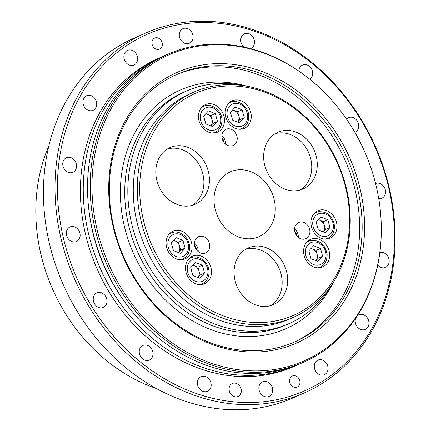 <?xml version="1.0" encoding="UTF-8"?>
<svg xmlns="http://www.w3.org/2000/svg" width="431" height="431" viewBox="0 0 431 431"><rect width="100%" height="100%" fill="white"/><g stroke="black" fill="none" stroke-linecap="round" stroke-linejoin="round"><path stroke-width="0.65" d="M332.888 283.059A127.113 106.236 -113.9 0 1 289.206 323.557L286.119 324.926A127.113 106.236 -113.9 0 1 262.377 331.708A127.113 106.236 -113.9 0 1 132.204 237.95A127.113 106.236 -113.9 0 1 183.191 92.466L186.278 91.097A127.113 106.236 -113.9 0 1 210.021 84.314A127.113 106.236 -113.9 0 1 245.627 85.974M289.206 323.557A127.113 106.236 -113.9 0 1 265.464 330.34A127.113 106.236 -113.9 0 1 135.296 236.581A127.113 106.236 -113.9 0 1 186.278 91.097M203.868 66.773A146.163 122.156 -113.9 0 1 353.544 174.577A146.163 122.156 -113.9 0 1 294.917 341.858A146.163 122.156 -113.9 0 1 267.619 349.654A146.163 122.156 -113.9 0 1 117.943 241.85A146.163 122.156 -113.9 0 1 176.565 74.568A146.163 122.156 -113.9 0 1 203.868 66.773M175.325 75.129A146.163 122.156 -113.9 0 1 201.379 67.877A146.163 122.156 -113.9 0 1 350.796 174.911A146.163 122.156 -113.9 0 1 293.667 342.403M333.912 281.427A130.528 109.091 -113.9 0 1 261.719 335.63A130.528 109.091 -113.9 0 1 124.015 224.826A130.528 109.091 -113.9 0 1 204.784 83A130.528 109.091 -113.9 0 1 247.523 86.313M293.597 317.254L289.594 319.026A123.131 102.907 -113.9 0 1 266.595 325.594A123.131 102.907 -113.9 0 1 140.506 234.776A123.131 102.907 -113.9 0 1 189.893 93.856L193.896 92.083A123.131 102.907 -113.9 0 1 216.895 85.516A123.131 102.907 -113.9 0 1 342.984 176.333A123.131 102.907 -113.9 0 1 293.597 317.254A123.131 102.907 -113.9 0 1 270.598 323.821A123.131 102.907 -113.9 0 1 144.509 233.004A123.131 102.907 -113.9 0 1 193.896 92.083M381.295 231.081L381.29 231.619A168.305 140.662 -113.9 0 1 303.882 362.11A168.305 140.662 -113.9 0 1 272.446 371.086A168.305 140.662 -113.9 0 1 100.094 246.947A168.305 140.662 -113.9 0 1 167.6 54.317A168.305 140.662 -113.9 0 1 199.036 45.341A168.305 140.662 -113.9 0 1 316.246 84.718L316.645 85.074A167.282 139.806 -113.9 0 1 381.295 231.081A167.282 139.806 -113.9 0 1 273.114 369.701A167.282 139.806 -113.9 0 1 96.636 227.692A167.282 139.806 -113.9 0 1 200.151 45.939A167.282 139.806 -113.9 0 1 316.645 85.074M204.369 64.666A147.93 123.638 -113.9 0 1 360.435 190.243A147.93 123.638 -113.9 0 1 268.896 350.974A147.93 123.638 -113.9 0 1 112.83 225.397A147.93 123.638 -113.9 0 1 204.369 64.666M303.882 362.11L301.215 363.29A168.305 140.662 -113.9 0 1 269.779 372.265A168.305 140.662 -113.9 0 1 97.428 248.127A168.305 140.662 -113.9 0 1 164.933 55.502L167.6 54.317M218.172 86.836A121.359 101.425 -113.9 0 1 346.201 189.855A121.359 101.425 -113.9 0 1 271.104 321.715A121.359 101.425 -113.9 0 1 143.076 218.695A121.359 101.425 -113.9 0 1 218.172 86.836M236.91 169.986A35.434 29.615 -113.9 0 1 273.195 196.121A35.434 29.615 -113.9 0 1 258.983 236.673A35.434 29.615 -113.9 0 1 252.367 238.564A35.434 29.615 -113.9 0 1 216.082 212.429A35.434 29.615 -113.9 0 1 230.294 171.877A35.434 29.615 -113.9 0 1 236.91 169.986M267.624 306.285A31.005 25.914 66.1 0 0 273.416 304.631A31.005 25.914 66.1 0 0 285.855 269.149A31.005 25.914 66.1 0 0 254.101 246.279A31.005 25.914 66.1 0 0 248.315 247.933A31.005 25.914 66.1 0 0 235.876 283.415A31.005 25.914 66.1 0 0 267.624 306.285M297.212 190.621A31.005 25.914 66.1 0 0 303.004 188.967A31.005 25.914 66.1 0 0 315.438 153.479A31.005 25.914 66.1 0 0 283.69 130.615A31.005 25.914 66.1 0 0 277.898 132.269A31.005 25.914 66.1 0 0 265.464 167.751A31.005 25.914 66.1 0 0 297.212 190.621M189.36 205.932A31.005 25.914 66.1 0 0 195.146 204.278A31.005 25.914 66.1 0 0 207.586 168.79A31.005 25.914 66.1 0 0 175.837 145.926A31.005 25.914 66.1 0 0 170.046 147.58A31.005 25.914 66.1 0 0 157.606 183.062A31.005 25.914 66.1 0 0 189.36 205.932M198.863 120.168A15.058 12.585 66.1 0 0 217.563 132.15A15.058 12.585 66.1 0 0 224.066 116.591A15.058 12.585 66.1 0 0 205.366 104.609A15.058 12.585 66.1 0 0 198.863 120.168M225.639 116.37A15.058 12.585 66.1 0 0 244.334 128.346A15.058 12.585 66.1 0 0 250.842 112.787A15.058 12.585 66.1 0 0 232.142 100.811A15.058 12.585 66.1 0 0 225.639 116.37M231.501 145.985A8.857 7.402 66.1 0 0 233.155 145.511A8.857 7.402 66.1 0 0 236.711 135.372A8.857 7.402 66.1 0 0 227.638 128.842A8.857 7.402 66.1 0 0 225.984 129.311A8.857 7.402 66.1 0 0 222.428 139.45A8.857 7.402 66.1 0 0 231.501 145.985M311.354 226.27A15.058 12.585 66.1 0 0 330.054 238.251A15.058 12.585 66.1 0 0 336.557 222.692A15.058 12.585 66.1 0 0 317.862 210.711A15.058 12.585 66.1 0 0 311.354 226.27M304.011 254.985A15.058 12.585 66.1 0 0 322.706 266.967A15.058 12.585 66.1 0 0 329.214 251.408A15.058 12.585 66.1 0 0 310.514 239.426A15.058 12.585 66.1 0 0 304.011 254.985M185.89 271.751A15.058 12.585 66.1 0 0 204.59 283.733A15.058 12.585 66.1 0 0 211.093 268.174A15.058 12.585 66.1 0 0 192.393 256.197A15.058 12.585 66.1 0 0 185.89 271.751M166.458 246.839A15.058 12.585 66.1 0 0 185.158 258.821A15.058 12.585 66.1 0 0 191.666 243.262A15.058 12.585 66.1 0 0 172.966 231.28A15.058 12.585 66.1 0 0 166.458 246.839M204.03 253.39A8.857 7.402 66.1 0 0 205.684 252.916A8.857 7.402 66.1 0 0 209.234 242.777A8.857 7.402 66.1 0 0 200.162 236.242A8.857 7.402 66.1 0 0 198.508 236.716A8.857 7.402 66.1 0 0 194.957 246.855A8.857 7.402 66.1 0 0 204.03 253.39M304.178 239.173A8.857 7.402 66.1 0 0 305.832 238.699A8.857 7.402 66.1 0 0 309.388 228.559A8.857 7.402 66.1 0 0 300.315 222.024A8.857 7.402 66.1 0 0 298.661 222.498A8.857 7.402 66.1 0 0 295.111 232.638A8.857 7.402 66.1 0 0 304.178 239.173M270.576 305.66A31.005 25.914 66.1 0 0 279.73 269.887A31.005 25.914 66.1 0 0 248.59 248.719A31.005 25.914 66.1 0 0 245.643 249.344M300.159 189.996A31.005 25.914 66.1 0 0 309.318 154.223A31.005 25.914 66.1 0 0 278.178 133.055A31.005 25.914 66.1 0 0 275.226 133.68M192.307 205.307A31.005 25.914 66.1 0 0 201.46 169.534A31.005 25.914 66.1 0 0 170.32 148.366A31.005 25.914 66.1 0 0 167.373 148.991M225.655 144.186A8.857 7.402 66.1 0 0 221.922 135.76M222.062 138.006A7.085 5.921 -113.9 0 1 224.082 142.569M198.179 251.591A8.857 7.402 66.1 0 0 194.451 243.165M194.591 245.411A7.085 5.921 -113.9 0 1 196.611 249.975M298.333 237.368A8.857 7.402 66.1 0 0 294.599 228.947M294.745 231.194A7.085 5.921 -113.9 0 1 296.765 235.757M156.367 388.53A167.422 139.924 -113.9 0 1 48.881 145.78M304.685 392.754L293.123 397.872A196.655 164.351 -113.9 0 1 256.391 408.362A196.655 164.351 -113.9 0 1 55.012 263.319A196.655 164.351 -113.9 0 1 133.885 38.246L145.452 33.128A196.655 164.351 -113.9 0 1 182.184 22.638A196.655 164.351 -113.9 0 1 383.563 167.681A196.655 164.351 -113.9 0 1 304.685 392.754A196.655 164.351 -113.9 0 1 267.953 403.244A196.655 164.351 -113.9 0 1 66.573 258.196A196.655 164.351 -113.9 0 1 145.452 33.128M299.071 364.217A168.305 140.662 -113.9 0 1 296.948 365.181A168.305 140.662 -113.9 0 1 265.507 374.156A168.305 140.662 -113.9 0 1 93.155 250.018A168.305 140.662 -113.9 0 1 160.661 57.393A168.305 140.662 -113.9 0 1 162.805 56.466M131.191 310.352A162.993 136.223 -113.9 0 1 89.842 216.971M268.459 401.132A194.882 162.875 -113.9 0 1 62.867 235.698A194.882 162.875 -113.9 0 1 183.455 23.958A194.882 162.875 -113.9 0 1 389.048 189.392A194.882 162.875 -113.9 0 1 268.459 401.132M152.1 44.296A6.023 5.032 66.1 0 0 159.578 49.086A6.023 5.032 66.1 0 0 162.18 42.863A6.023 5.032 66.1 0 0 154.702 38.073A6.023 5.032 66.1 0 0 152.1 44.296M289.734 382.227A6.023 5.032 66.1 0 0 297.212 387.022A6.023 5.032 66.1 0 0 299.814 380.799A6.023 5.032 66.1 0 0 292.337 376.004A6.023 5.032 66.1 0 0 289.734 382.227M229.27 390.809A7.085 5.921 66.1 0 0 238.074 396.45A7.085 5.921 66.1 0 0 241.134 389.128A7.085 5.921 66.1 0 0 232.336 383.488A7.085 5.921 66.1 0 0 229.27 390.809M314.49 368.343A7.973 6.664 66.1 0 0 324.392 374.684A7.973 6.664 66.1 0 0 327.835 366.447A7.973 6.664 66.1 0 0 317.938 360.106A7.973 6.664 66.1 0 0 314.49 368.343M355.677 318.272A7.973 6.664 66.1 0 0 355.408 323.029A7.973 6.664 66.1 0 0 365.31 329.37A7.973 6.664 66.1 0 0 368.753 321.133A7.973 6.664 66.1 0 0 358.856 314.792A7.973 6.664 66.1 0 0 357.304 315.815M377.728 265.205A7.973 6.664 66.1 0 0 385.503 267.382A7.973 6.664 66.1 0 0 388.945 259.15A7.973 6.664 66.1 0 0 379.862 252.518M378.714 198.578A7.973 6.664 66.1 0 0 381.898 198.158A7.973 6.664 66.1 0 0 385.341 189.92A7.973 6.664 66.1 0 0 375.573 183.52M354.864 132.306A7.973 6.664 66.1 0 0 355.042 132.231A7.973 6.664 66.1 0 0 358.49 123.993A7.973 6.664 66.1 0 0 348.587 117.652A7.973 6.664 66.1 0 0 346.572 119.15M309.787 79.234A7.973 6.664 66.1 0 0 312.475 71.406A7.973 6.664 66.1 0 0 302.573 65.059A7.973 6.664 66.1 0 0 298.909 71.104M250.395 48.574A7.973 6.664 66.1 0 0 250.858 48.396A7.973 6.664 66.1 0 0 254.306 40.158A7.973 6.664 66.1 0 0 244.404 33.817A7.973 6.664 66.1 0 0 240.961 42.049A7.973 6.664 66.1 0 0 243.914 47.038M179.49 36.904A7.973 6.664 66.1 0 0 189.392 43.251A7.973 6.664 66.1 0 0 192.835 35.013A7.973 6.664 66.1 0 0 182.933 28.667A7.973 6.664 66.1 0 0 179.49 36.904M124.08 58.643A7.973 6.664 66.1 0 0 133.982 64.989A7.973 6.664 66.1 0 0 137.424 56.752A7.973 6.664 66.1 0 0 127.522 50.405A7.973 6.664 66.1 0 0 124.08 58.643M83.161 103.957A7.973 6.664 66.1 0 0 93.064 110.298A7.973 6.664 66.1 0 0 96.506 102.061A7.973 6.664 66.1 0 0 86.609 95.72A7.973 6.664 66.1 0 0 83.161 103.957M62.969 165.946A7.973 6.664 66.1 0 0 72.871 172.287A7.973 6.664 66.1 0 0 76.314 164.049A7.973 6.664 66.1 0 0 66.412 157.708A7.973 6.664 66.1 0 0 62.969 165.946M66.573 235.17A7.973 6.664 66.1 0 0 76.476 241.516A7.973 6.664 66.1 0 0 79.918 233.279A7.973 6.664 66.1 0 0 70.021 226.938A7.973 6.664 66.1 0 0 66.573 235.17M93.43 301.097A7.973 6.664 66.1 0 0 103.327 307.443A7.973 6.664 66.1 0 0 106.769 299.206A7.973 6.664 66.1 0 0 96.873 292.864A7.973 6.664 66.1 0 0 93.43 301.097M139.445 353.689A7.973 6.664 66.1 0 0 149.341 360.03A7.973 6.664 66.1 0 0 152.784 351.793A7.973 6.664 66.1 0 0 142.887 345.452A7.973 6.664 66.1 0 0 139.445 353.689M197.613 384.937A7.973 6.664 66.1 0 0 207.51 391.278A7.973 6.664 66.1 0 0 210.958 383.04A7.973 6.664 66.1 0 0 201.056 376.699A7.973 6.664 66.1 0 0 197.613 384.937M259.079 390.082A7.973 6.664 66.1 0 0 268.982 396.423A7.973 6.664 66.1 0 0 272.424 388.186A7.973 6.664 66.1 0 0 262.527 381.844A7.973 6.664 66.1 0 0 259.079 390.082M296.948 365.181L294.098 366.442A168.305 140.662 -113.9 0 1 262.662 375.417A168.305 140.662 -113.9 0 1 90.311 251.278A168.305 140.662 -113.9 0 1 157.816 58.654L160.661 57.393M239.825 119.629L238.736 115.707A7.085 5.921 66.1 0 0 237.012 112.475A7.085 5.921 66.1 0 0 234.189 110.438L237.648 111.78L238.736 115.707A7.085 5.921 -113.9 0 1 237.578 122.065L239.825 119.629L244.269 117.663L239.523 122.824L232.605 120.13L230.429 112.281L235.175 107.125L242.093 109.813L244.269 117.663M232.67 109.846L234.189 110.438A7.085 5.921 66.1 0 0 232.487 110.045M227.913 104.167A14.175 11.847 -113.9 0 1 230.499 102.503C236.678 98.694 248.509 105.746 248.752 115.858C248.665 122.361 246.403 126.547 241.974 128.422A14.175 11.847 -113.9 0 1 239.006 129.219M237.648 111.78L242.093 109.813M213.049 123.433L211.96 119.506A7.085 5.921 66.1 0 0 210.236 116.273A7.085 5.921 66.1 0 0 207.413 114.237L210.872 115.583L211.96 119.506A7.085 5.921 -113.9 0 1 210.802 125.868L213.049 123.433L217.493 121.461L212.752 126.622L205.829 123.934L203.653 116.084L208.399 110.923L215.317 113.612L217.493 121.461M205.894 113.649L207.413 114.237A7.085 5.921 66.1 0 0 205.711 113.849M201.137 107.971A14.175 11.847 -113.9 0 1 203.723 106.306C209.902 102.497 221.739 109.549 221.976 119.662C221.89 126.159 219.627 130.351 215.198 132.225A14.175 11.847 -113.9 0 1 212.23 133.023M210.872 115.583L215.317 113.612M317.108 254.322A7.085 5.921 66.1 0 0 312.561 249.053L316.02 250.4L318.197 258.25L315.955 260.685A7.085 5.921 66.1 0 0 317.108 254.322M311.042 248.466L312.561 249.053A7.085 5.921 66.1 0 0 310.859 248.665M306.285 242.788A14.175 11.847 -113.9 0 1 308.871 241.123L310.972 240.444C319.921 240.008 325.303 244.7 327.129 254.527C327.048 260.954 324.791 265.13 320.346 267.042A14.175 11.847 -113.9 0 1 317.378 267.84M308.871 241.123A14.175 11.847 -113.9 0 1 310.843 240.487M313.547 245.74L320.465 248.428L322.641 256.278L317.895 261.439L310.977 258.751L308.801 250.901L313.547 245.74M316.02 250.4L320.465 248.428M318.197 258.25L322.641 256.278M178.402 252.539A7.085 5.921 66.1 0 0 179.555 246.182L180.643 250.104L178.407 252.539M179.555 246.182A7.085 5.921 66.1 0 0 175.008 240.907L178.466 242.254L179.555 246.182M173.31 240.52A7.085 5.921 -113.9 0 1 175.008 240.907L173.494 240.32M168.736 234.642A14.175 11.847 -113.9 0 1 171.322 232.977C175.724 230.978 180.33 232.11 185.141 236.371C188.783 240.433 190.184 245.072 189.344 250.298C188.471 254.365 186.289 257.232 182.798 258.896A14.175 11.847 -113.9 0 1 179.829 259.694M185.093 248.137L180.347 253.293L173.429 250.605L171.252 242.755L175.999 237.594L182.916 240.288L185.093 248.137L180.643 250.104M178.466 242.254L182.916 240.288M324.451 225.612A7.085 5.921 66.1 0 0 319.904 220.338L323.363 221.685L325.54 229.534L323.298 231.97A7.085 5.921 66.1 0 0 324.451 225.612M318.385 219.751L319.904 220.338A7.085 5.921 66.1 0 0 318.202 219.95M313.633 214.072A14.175 11.847 -113.9 0 1 316.219 212.408L318.315 211.729C327.264 211.292 332.651 215.985 334.472 225.812C334.397 232.244 332.134 236.414 327.695 238.327A14.175 11.847 -113.9 0 1 324.726 239.124M316.219 212.408A14.175 11.847 -113.9 0 1 318.186 211.772M320.89 217.025L327.813 219.718L329.984 227.568L325.243 232.724L318.32 230.035L316.149 222.186L320.89 217.025M323.363 221.685L327.813 219.718M325.54 229.534L329.984 227.568M197.834 277.451A7.085 5.921 66.1 0 0 198.987 271.094L200.076 275.016L197.834 277.451M198.987 271.094A7.085 5.921 66.1 0 0 194.44 265.825L197.899 267.166L198.987 271.094M192.738 265.431A7.085 5.921 -113.9 0 1 194.44 265.825L192.921 265.232M188.169 259.554A14.175 11.847 -113.9 0 1 190.75 257.889C195.157 255.89 199.763 257.021 204.574 261.283C208.216 265.345 209.617 269.984 208.776 275.21C207.904 279.277 205.722 282.143 202.231 283.808A14.175 11.847 -113.9 0 1 199.262 284.605M204.52 273.049L199.779 278.21L192.856 275.517L190.685 267.667L195.426 262.506L202.349 265.2L204.52 273.049L200.076 275.016M197.899 267.166L202.349 265.2M244.285 107.432A11.96 9.994 66.1 0 0 229.675 106.08A11.96 9.994 66.1 0 0 230.418 122.512A11.96 9.994 66.1 0 0 245.023 123.864A11.96 9.994 66.1 0 0 244.285 107.432M217.51 111.23A11.96 9.994 66.1 0 0 202.899 109.878A11.96 9.994 66.1 0 0 203.642 126.315A11.96 9.994 66.1 0 0 218.248 127.668A11.96 9.994 66.1 0 0 217.51 111.23M318.902 265.06A11.96 9.994 66.1 0 0 325.561 251.505A11.96 9.994 66.1 0 0 312.545 242.12A11.96 9.994 66.1 0 0 305.881 255.675A11.96 9.994 66.1 0 0 318.902 265.06M168.058 241.516A11.96 9.994 66.1 0 0 176.004 256.423A11.96 9.994 66.1 0 0 188.282 249.377A11.96 9.994 66.1 0 0 180.341 234.469A11.96 9.994 66.1 0 0 168.058 241.516M326.245 236.35A11.96 9.994 66.1 0 0 332.91 222.789A11.96 9.994 66.1 0 0 319.888 213.404A11.96 9.994 66.1 0 0 313.224 226.959A11.96 9.994 66.1 0 0 326.245 236.35M187.49 266.428A11.96 9.994 66.1 0 0 195.437 281.335A11.96 9.994 66.1 0 0 207.715 274.288A11.96 9.994 66.1 0 0 199.768 259.381A11.96 9.994 66.1 0 0 187.49 266.428"/></g></svg>
